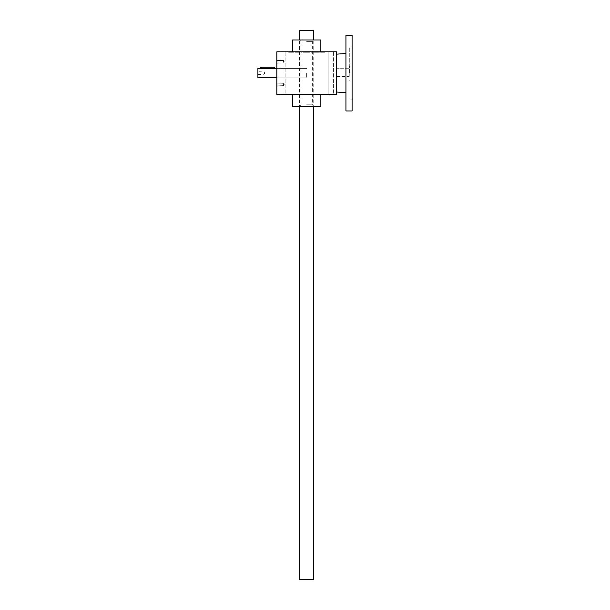 <?xml version="1.0" encoding="UTF-8"?>
<svg xmlns="http://www.w3.org/2000/svg" width="610" height="610" viewBox="0 0 610 610"><rect width="100%" height="100%" fill="white"/><g stroke="black" fill="none" stroke-linecap="round" stroke-linejoin="round"><path stroke-width="0.46" stroke-dasharray="3.05 2.29" d="M276.841 51.797L276.841 94.39L336.476 94.39L336.476 51.797L276.841 51.797M321.325 51.797L319.434 51.797L322.751 51.797L319.434 52.269L319.434 51.797L319.434 52.269L324.642 52.269L324.642 51.797L322.751 51.797L324.642 51.797L323.46 51.797L324.642 51.797L324.642 52.269L321.562 51.797L323.46 51.797L323.46 52.269L323.46 51.797L323.46 52.269L324.642 52.269L324.642 51.797L324.642 52.269L321.325 52.269L321.325 51.797M321.562 51.797L320.616 51.797L321.562 51.797L321.562 52.269L320.616 52.269L320.616 51.797L320.616 52.269L322.515 52.269L321.562 52.269L321.562 51.797M315.172 51.797L313.281 51.797L316.598 51.797L313.281 52.269L313.281 51.797L313.281 52.269L318.489 52.269L318.489 51.797L314.463 51.797L318.489 51.797L318.489 52.269L317.307 52.269L317.307 51.797L314.463 51.797L317.307 51.797L317.307 52.269L317.307 51.797L317.307 52.269L314.463 52.269L314.463 51.797L314.463 52.269L318.489 52.269L318.489 51.797L318.489 52.269L315.172 52.269L315.172 51.797M304.291 51.797L312.335 51.797L304.291 51.797L304.291 52.269L303.109 52.269L303.109 51.797L303.109 52.269L304.291 52.269L304.291 51.797M300.974 51.797L302.163 51.797L300.974 51.797L302.163 51.797L300.974 51.797L300.974 52.269L300.974 51.797L300.974 52.269L302.163 52.269L302.163 51.797L302.163 52.269L300.974 52.269L300.974 51.797M296.01 51.797L300.029 51.797L296.01 51.797L296.01 52.269L294.828 52.269L294.828 51.797L294.828 52.269L296.01 52.269L296.01 51.797M288.675 51.797L293.875 51.797L288.675 51.797L288.675 52.269L288.675 51.797M333.395 51.797L328.188 51.797L333.395 51.797L328.188 51.797L333.395 51.797L333.395 94.39L328.188 94.39L333.395 94.39L328.188 94.39L333.395 94.39L333.395 51.797M285.122 51.797L279.914 51.797L285.122 51.797L279.914 51.797L285.122 51.797L285.122 94.39L279.914 94.39L285.122 94.39L279.914 94.39L285.122 94.39L285.122 51.797M306.655 51.797L320.852 51.797L306.655 51.797M276.841 73.093L276.841 77.828L276.841 73.093M276.841 84.47L276.841 85.896L276.841 84.47M276.841 61.717L276.841 60.298L276.841 61.717M320.852 94.39L292.457 94.39L320.852 94.39M277.1 61.717L277.1 60.55L277.1 61.717M283.551 61.717L283.551 60.55L283.551 61.717M306.655 106.224L313.753 106.224L306.655 106.224M306.655 104.806L312.335 104.806L306.655 104.806M306.655 41.389L312.335 41.389L306.655 41.389M320.852 39.963L292.457 39.963M320.852 106.224L292.457 106.224M283.551 84.47L283.551 85.636L283.551 84.47M277.1 84.47L277.1 85.636L277.1 84.47M291.275 52.269L292.693 52.269L289.857 52.269L289.857 51.797L289.857 52.269L288.675 52.269L291.275 52.269L291.275 51.797M292.693 52.269L292.693 51.797L292.693 52.269L293.875 52.269L293.875 51.797L293.875 52.269L292.693 52.269L292.693 51.797L292.693 52.269M297.428 52.269L300.029 52.269L300.029 51.797L300.029 52.269L298.847 52.269L298.847 51.797L298.847 52.269L296.01 52.269L297.428 52.269L297.428 51.797M302.163 52.269L302.163 51.797L302.163 52.269L300.974 52.269L302.163 52.269M307.486 51.797L307.486 52.269L312.335 52.269L312.335 51.797L312.335 52.269L311.153 52.269L311.153 51.797L311.153 52.269L307.127 52.269L307.127 51.797L307.127 52.269L304.291 52.269L305.709 52.269L305.709 51.797M308.309 52.269L308.309 51.797L308.309 52.269M307.486 52.269L305.709 52.269M316.361 52.269L315.416 52.269L315.416 51.797L315.416 52.269L316.361 52.269L316.361 51.797L316.361 52.269M314.463 52.269L314.463 51.797L314.463 52.269M306.655 73.093L306.655 77.828L306.655 73.093M264.054 73.093L264.054 74.26L264.054 73.093M258.167 73.093L258.167 74.26L258.167 73.093M274.477 67.176L260.272 67.176M257.908 68.366L257.908 77.828M273.051 67.176L273.051 68.579C274.889 68.343 274.889 68.343 273.051 68.579L261.698 68.579C259.86 68.343 259.86 68.343 261.698 68.579L261.698 67.176M257.908 73.093L257.908 71.675L257.908 73.093M299.556 579.5L313.753 579.5M299.556 30.5L313.753 30.5M336.476 73.093L336.476 54.16L336.476 73.093M336.476 69.997L336.476 76.41L336.476 68.694L336.476 69.997L349.248 69.997L349.248 76.41L349.248 68.694L349.248 69.997L336.476 69.997M349.248 73.093L349.248 65.994L349.248 73.093M349.728 73.093L349.728 47.061L349.728 73.093M349.248 68.694L336.476 68.694L349.248 68.694M352.092 110.959L352.092 35.235M345.939 110.959L345.939 35.235M345.939 73.093L345.939 92.689L345.939 73.093M316.598 52.269L316.598 51.797L316.598 52.269M322.751 52.269L322.751 51.797L322.751 52.269M322.515 52.269L322.515 51.797L322.515 52.269M277.1 60.55L283.551 60.55L284.222 61.717L283.551 62.883L276.841 63.135L283.551 62.883L284.222 61.717L283.551 60.55L277.1 60.55M328.188 51.797L328.188 94.39L328.188 51.797M279.914 51.797L279.914 94.39L279.914 51.797M300.974 104.806L299.556 106.224L299.556 39.963L300.974 41.389L300.974 104.806M312.335 104.806L313.753 106.224L313.753 39.963L312.335 41.389L312.335 104.806M284.222 84.47L283.551 83.311L276.841 83.051L283.551 83.311L284.222 84.47L283.551 85.636L276.841 85.896L283.551 85.636L284.222 84.47M306.655 68.366L276.841 68.366L306.655 68.366M306.655 77.828L276.841 77.828L306.655 77.828M257.908 74.511L264.054 74.26L264.725 73.093L264.054 71.934L257.908 71.675M349.728 65.994L349.248 65.994M349.728 80.192L349.248 80.192M336.476 76.41L349.248 76.41M352.092 47.061L349.728 47.061M352.092 99.125L349.728 99.125"/><path stroke-width="0.91" d="M276.841 51.797L276.841 94.39L336.476 94.39L336.476 51.797L276.841 51.797M292.457 94.39L292.457 106.224L320.852 106.224L320.852 94.39M292.457 51.797L292.457 39.963L320.852 39.963L320.852 51.797M260.378 68.389L260.272 67.176L274.477 67.176L274.477 68.366L276.841 68.366M276.841 77.828L257.908 77.828L257.908 68.366L260.272 68.366M273.051 67.176L273.051 68.579C274.889 68.343 274.889 68.343 273.051 68.579L261.698 68.579C259.86 68.343 259.86 68.343 261.698 68.579L261.698 67.176M313.753 106.224L313.753 579.5L299.556 579.5L299.556 106.224M313.753 39.963L313.753 30.5L299.556 30.5L299.556 39.963M352.092 35.235L352.092 110.959L345.939 110.959L345.939 35.235L352.092 35.235M336.476 92.026L345.939 92.689M336.476 54.16L345.939 53.505"/></g></svg>
